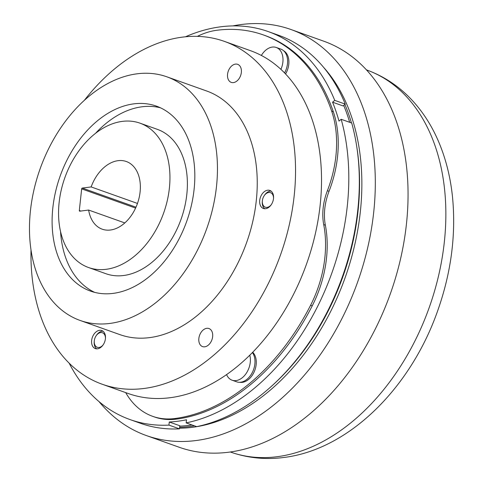 <?xml version="1.0" encoding="UTF-8"?>
<svg xmlns="http://www.w3.org/2000/svg" width="482" height="482" viewBox="0 0 482 482"><rect width="100%" height="100%" fill="white"/><g stroke="black" fill="none" stroke-linecap="round" stroke-linejoin="round"><path stroke-width="0.72" d="M88.537 267.522L105.968 273.734A76.626 52.454 -70.4 0 0 123.651 275.505A76.626 52.454 -70.4 0 0 184.696 206.868A76.626 52.454 -70.4 0 0 157.403 129.369L139.973 123.157A76.626 52.454 109.6 0 1 167.266 200.657A76.626 52.454 109.6 0 1 106.221 269.299A76.626 52.454 109.6 0 1 88.537 267.522A76.626 52.454 109.6 0 1 61.244 190.022A76.626 52.454 109.6 0 1 122.289 121.38A76.626 52.454 109.6 0 1 139.973 123.157M194.481 425.847A203.543 139.334 109.6 0 1 190.263 426.474A203.543 139.334 109.6 0 1 179.623 427.329M232.854 25.908A215.514 147.528 109.6 0 1 241.247 24.522A215.514 147.528 109.6 0 1 290.977 29.516A215.514 147.528 109.6 0 1 367.742 247.489A215.514 147.528 109.6 0 1 196.053 440.536A215.514 147.528 109.6 0 1 146.329 435.547A215.514 147.528 109.6 0 1 99.021 401.596M290.977 29.516L323.717 41.181A215.514 147.528 109.6 0 1 400.488 259.153A215.514 147.528 109.6 0 1 228.799 452.2A215.514 147.528 109.6 0 1 179.069 447.212L146.329 435.547M323.512 67.239A203.543 139.334 109.6 0 1 344.491 279.446A203.543 139.334 109.6 0 1 192.565 427.293A203.543 139.334 109.6 0 1 179.533 428.197M137.472 203.434L91.152 186.932A35.921 24.588 109.6 0 1 118.024 160.675A35.921 24.588 109.6 0 1 126.308 161.506A35.921 24.588 109.6 0 1 139.105 197.831A35.921 24.588 109.6 0 1 110.486 230.01A35.921 24.588 109.6 0 1 102.202 229.179A35.921 24.588 109.6 0 1 88.64 210.044L79.789 211.182A0.765 0.524 109.6 0 1 79.319 210.513L80.819 211.05M191.987 424.955A202.723 138.774 109.6 0 1 189.36 425.329A202.723 138.774 109.6 0 1 179.756 426.142M186.16 422.883A205.935 140.973 -70.4 0 0 341.178 119.277L351.703 123.024A205.935 140.973 -70.4 0 1 196.686 426.63L186.16 422.883L186.498 419.774A202.723 138.774 109.6 0 1 177.852 421.226A202.723 138.774 109.6 0 1 169.272 421.997L179.798 425.745L179.461 428.853A205.935 140.973 -70.4 0 1 140.521 423.31L129.995 419.563A205.935 140.973 -70.4 0 0 168.935 425.106L169.272 421.997M103.136 344.865A7.712 5.278 109.6 0 1 96.984 347.179A7.712 5.278 109.6 0 1 94.291 340.864A7.712 5.278 109.6 0 1 94.303 340.744A7.712 5.278 109.6 0 1 96.069 335.87A7.712 5.278 109.6 0 1 102.154 332.676A7.712 5.278 109.6 0 1 105.456 338.364M96.069 335.87L96.436 335.315A9.58 6.555 109.6 0 1 102.973 331.2M271.215 204.76A7.712 5.278 109.6 0 1 267.118 207.368A7.712 5.278 109.6 0 1 262.365 200.759A7.712 5.278 109.6 0 1 264.148 195.764A7.712 5.278 109.6 0 1 268.733 192.487A7.712 5.278 109.6 0 1 273.529 198.259M264.148 195.764L264.516 195.216A9.58 6.555 109.6 0 1 270.215 191.137A9.58 6.555 109.6 0 1 271.053 191.101M264.769 208.742A9.58 6.555 109.6 0 1 262.304 201.416L262.365 200.759M211.218 341.413A9.58 6.555 -70.4 0 0 208.965 328.537A9.58 6.555 -70.4 0 0 200.283 333.713A9.58 6.555 -70.4 0 0 202.536 346.588A9.58 6.555 -70.4 0 0 211.218 341.413M239.916 77.21A9.58 6.555 -70.4 0 0 237.668 64.335A9.58 6.555 -70.4 0 0 228.986 69.504A9.58 6.555 -70.4 0 0 231.24 82.38A9.58 6.555 -70.4 0 0 239.916 77.21M166.856 76.813L206.651 90.99A129.309 88.519 109.6 0 1 237.036 264.799A129.309 88.519 109.6 0 1 119.861 334.61L80.072 320.434A129.309 88.519 109.6 0 1 49.688 146.618A129.309 88.519 109.6 0 1 166.856 76.813A129.309 88.519 109.6 0 1 197.24 250.628A129.309 88.519 109.6 0 1 80.072 320.434M84.338 100.34A181.991 124.579 109.6 0 1 224.329 41.362L250.315 50.616A181.991 124.579 109.6 0 1 293.074 295.243A181.991 124.579 109.6 0 1 128.164 393.493L102.184 384.232A181.991 124.579 109.6 0 1 31.011 250.025M224.329 41.362A181.991 124.579 109.6 0 1 267.094 285.989A181.991 124.579 109.6 0 1 102.184 384.232M67.45 159.138A98.177 67.209 109.6 0 1 156.409 106.136A98.177 67.209 109.6 0 1 179.479 238.108A98.177 67.209 109.6 0 1 90.514 291.104A98.177 67.209 109.6 0 1 67.45 159.138M95.52 133.339A98.177 67.209 109.6 0 1 160.452 107.793M272.077 203.308A9.58 6.555 -70.4 0 0 269.824 190.432A9.58 6.555 -70.4 0 0 261.148 195.608A9.58 6.555 -70.4 0 0 263.395 208.483A9.58 6.555 -70.4 0 0 272.077 203.308M103.998 343.413A9.58 6.555 -70.4 0 0 101.75 330.538A9.58 6.555 -70.4 0 0 93.068 335.707A9.58 6.555 -70.4 0 0 95.322 348.582A9.58 6.555 -70.4 0 0 103.998 343.413M285.573 73.969A16.762 11.472 -70.4 0 0 288.778 64.383A16.762 11.472 -70.4 0 0 283.543 50.694M280.922 69.36A17.244 11.803 -70.4 0 0 282.874 62.118A17.244 11.803 -70.4 0 0 276.258 47.477A17.244 11.803 -70.4 0 0 261.365 55.454M284.573 72.927A17.244 11.803 -70.4 0 0 287.477 63.757A17.244 11.803 -70.4 0 0 280.861 49.116L276.258 47.477M239.753 382.304A16.762 11.472 -70.4 0 0 256.159 364.621A16.762 11.472 -70.4 0 0 252.701 352.252M226.57 374.598A17.244 11.803 -70.4 0 0 232.071 380.19A17.244 11.803 -70.4 0 0 250.26 362.35A17.244 11.803 -70.4 0 0 249.784 355.18M232.071 380.19L236.674 381.828A17.244 11.803 -70.4 0 0 254.864 363.988A17.244 11.803 -70.4 0 0 252.405 352.553M69.167 363.181A205.935 140.973 -70.4 0 0 129.995 419.563M341.178 119.277L339.003 121.09A202.723 138.774 109.6 0 0 332.562 102.184L334.737 100.37A205.935 140.973 -70.4 0 0 268.215 31.571A205.935 140.973 -70.4 0 0 185.437 36.795M174.725 418.539A95.785 65.57 109.6 0 1 152.625 416.321L154.27 416.906A95.785 65.57 -70.4 0 0 176.37 419.123L174.725 418.539A201.151 137.695 -70.4 0 0 310.583 305.293A95.785 65.57 -70.4 0 0 323.717 224.6A47.893 32.782 109.6 0 1 327.399 190.703L329.043 191.288A95.785 65.57 -70.4 0 0 333.315 111.74L331.67 111.149A201.151 137.695 -70.4 0 0 263.317 34.915A201.151 137.695 -70.4 0 0 216.906 30.258A95.785 65.57 -70.4 0 0 197.361 36.373M152.625 416.321A95.785 65.57 109.6 0 1 125.694 392.607M331.67 111.149A95.785 65.57 109.6 0 1 327.399 190.703M333.315 111.74A201.151 137.695 -70.4 0 0 264.961 35.499L263.317 34.915M329.043 191.288A47.893 32.782 -70.4 0 0 325.362 225.184A95.785 65.57 109.6 0 1 312.222 305.877L310.583 305.293M176.37 419.123A201.151 137.695 -70.4 0 0 312.222 305.877M343.714 105.413A202.723 138.774 109.6 0 1 349.685 122.308M332.562 102.184L343.088 105.932L345.263 104.118A205.935 140.973 -70.4 0 0 278.741 35.325L268.215 31.571M345.263 104.118L334.737 100.37M168.935 425.106L179.461 428.853M96.689 348.841A9.58 6.555 109.6 0 1 94.225 341.521L94.291 340.864M94.695 292.375A98.177 67.209 109.6 0 1 60.539 231.535M135.575 208.085L81.669 188.884L79.319 210.513M81.669 188.884A0.765 0.524 109.6 0 1 82.302 188.07L135.984 207.194M91.152 186.932L82.302 188.07M124.808 222.925L88.64 210.044M344.895 104.431A203.543 139.334 109.6 0 1 351.444 122.934M356.71 146.401A203.543 139.334 109.6 0 1 271.155 386.546M230.36 452.014A202.826 138.84 -70.4 0 0 277.156 456.707A202.826 138.84 -70.4 0 0 438.734 275.029A202.826 138.84 -70.4 0 0 366.489 69.89C385.66 76.843 402.09 88.339 415.773 104.365C424.853 115.053 432.336 127.188 438.222 140.78C445.693 158.096 450.465 176.924 452.532 197.246C456.153 235.138 451.074 273.354 437.282 311.902C410.17 388.269 348.775 449.628 283.85 457.472C265.341 459.858 247.513 458.039 230.36 452.014L230.318 451.996M325.362 225.184L323.717 224.6"/></g></svg>
